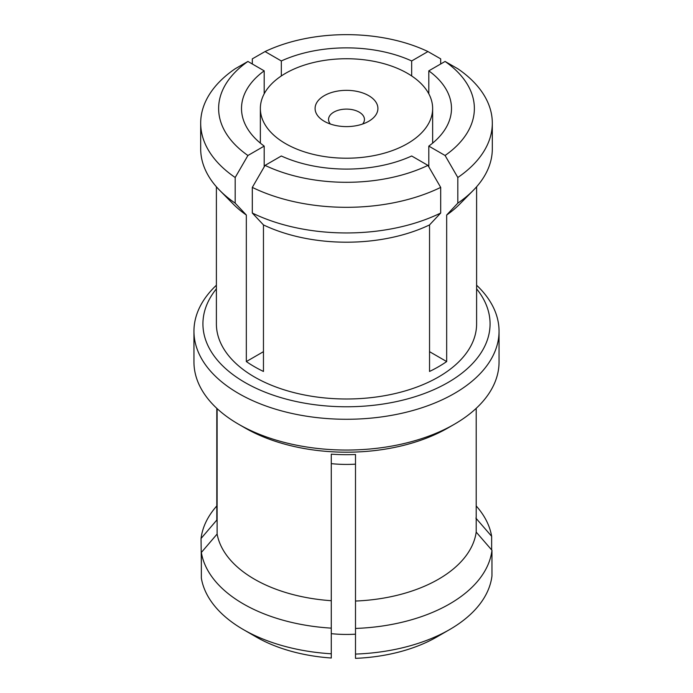 <?xml version="1.0" encoding="UTF-8"?>
<svg xmlns="http://www.w3.org/2000/svg" width="693" height="693" viewBox="0 0 693 693"><rect width="100%" height="100%" fill="white"/><g stroke="black" fill="none" stroke-linecap="round" stroke-linejoin="round"><path stroke-width="1.04" d="M324.289 121.292L324.289 121.292A31.41 18.131 180 0 1 324.289 95.651A31.41 18.131 180 0 1 368.711 95.651A31.41 18.131 180 0 1 368.711 121.292A31.41 18.131 180 0 1 324.289 121.292M362.595 124.047A17.949 10.36 0 0 0 364.449 119.465A17.949 10.36 0 0 0 359.191 112.136A17.949 10.36 0 0 0 339.631 109.892A17.949 10.36 0 0 0 328.551 119.465A17.949 10.36 0 0 0 330.405 124.047M264.189 93.798L264.189 70.842A104.989 60.612 180 0 0 241.511 108.472A104.989 60.612 180 0 0 264.189 146.102L247.921 155.492L235.187 177.503L235.187 203.144L246.327 215.021L246.327 361.564A130.111 75.121 0 0 0 254.496 366.736A130.111 75.121 0 0 0 263.461 371.457L263.461 224.913A130.111 75.121 180 0 0 429.539 224.913L429.539 371.457A130.111 75.121 0 0 0 446.673 361.564L446.673 215.021A130.111 75.121 180 0 0 459.546 204.279L473.189 190.454A145.816 84.182 0 0 0 492.316 148.77L492.316 123.129A145.816 84.182 180 0 1 457.813 177.503L445.079 155.492L428.811 146.102A104.989 60.612 180 0 0 451.49 108.472A104.989 60.612 180 0 0 428.811 70.842L428.811 93.798M476.611 186.772L476.611 323.882A130.111 75.121 180 0 1 396.292 393.277A130.111 75.121 180 0 1 254.496 377.001A130.111 75.121 180 0 1 216.389 323.882L216.389 186.772M216.389 288.834A143.572 82.891 0 0 0 244.976 382.493A143.572 82.891 0 0 0 428.854 391.779A143.572 82.891 0 0 0 476.611 288.834M476.611 285.23A152.547 88.072 180 0 1 499.047 331.202A152.547 88.072 180 0 1 404.877 412.569A152.547 88.072 180 0 1 238.635 393.485A152.547 88.072 180 0 1 193.953 331.202A152.547 88.072 180 0 1 216.389 285.23M217.117 534.043L201.351 552.477A145.816 84.182 0 0 0 243.39 603.941A145.816 84.182 0 0 0 331.28 628.135L331.28 600.701A130.111 75.121 180 0 1 254.496 579.218A130.111 75.121 180 0 1 217.117 534.043L217.117 408.636M216.805 408.35L216.805 520.062L201.048 538.487L201.351 564.379M331.28 628.135L331.28 653.785A145.816 84.182 180 0 1 243.39 629.582L243.39 629.582A145.816 84.182 180 0 1 201.351 578.118L201.351 552.477M499.047 331.202L499.047 361.98A152.547 88.072 180 0 1 454.365 424.255L448.025 427.919A143.572 82.891 0 0 1 244.976 427.919L238.635 424.255A152.547 88.072 180 0 1 193.953 361.98L193.953 331.202M454.365 424.255A152.547 88.072 180 0 1 238.635 424.255L244.976 427.919M285.585 143.642A86.14 49.731 0 0 0 379.469 154.426A86.14 49.731 0 0 0 432.64 108.472A86.14 49.731 0 0 0 407.415 73.311A86.14 49.731 0 0 0 313.531 62.526A86.14 49.731 0 0 0 260.36 108.472A86.14 49.731 0 0 0 285.585 143.642M331.28 633.662A86.14 49.731 0 0 0 355.5 634.173M331.28 463.643A86.14 49.731 0 0 0 355.5 464.154M428.811 166.874L428.811 146.102M427.945 165.384L411.677 155.994A104.989 60.612 180 0 1 281.323 155.994L265.055 165.384A127.867 73.822 0 0 0 427.945 165.384L440.687 187.396L440.687 213.037L429.539 224.913M264.189 146.102L264.189 166.874M281.323 75.953L281.323 60.958A104.989 60.612 180 0 1 411.677 60.958L411.677 75.953M491.64 549.921L491.64 536.304A145.816 84.182 0 0 0 476.195 505.942M475.874 518.113L491.64 536.304M476.195 408.342L476.195 532.094A130.111 75.121 180 0 1 355.5 601.039L355.5 628.438A145.816 84.182 0 0 0 491.961 550.285L476.195 532.094M491.961 550.285L491.961 575.935A145.816 84.182 180 0 1 449.61 629.582A145.816 84.182 180 0 1 355.5 654.079L355.5 628.438M449.61 629.582L436.919 636.91A127.867 73.822 0 0 1 355.5 658.35L355.5 654.079M355.5 601.039L355.5 454.504A130.111 75.121 180 0 1 331.28 454.166L331.28 600.701M331.28 653.785L331.28 658.012A127.867 73.822 0 0 1 256.081 636.91L243.39 629.582M216.805 505.933A145.816 84.182 0 0 0 201.048 538.487M263.461 351.672L246.327 361.564M440.687 187.396A145.816 84.182 180 0 1 252.313 187.396L252.313 213.037L263.461 224.913M252.313 187.396L265.055 165.384M252.313 213.037A145.816 84.182 0 0 0 440.687 213.037M446.673 361.564L429.539 351.672M457.813 177.503L457.813 203.144L446.673 215.021M457.813 203.144A145.816 84.182 0 0 0 473.189 190.454M445.079 155.492A127.867 73.822 0 0 0 445.079 61.452L457.813 68.754A145.816 84.182 180 0 1 492.316 123.129M428.811 70.842L445.079 61.452M440.687 63.99L440.687 58.862L427.945 51.559L411.677 60.958M235.187 177.503A145.816 84.182 180 0 1 200.684 123.129A145.816 84.182 180 0 1 235.187 68.754L247.921 61.452L264.189 70.842M247.921 61.452A127.867 73.822 0 0 0 247.921 155.492M200.684 123.129L200.684 148.77A145.816 84.182 0 0 0 219.811 190.454A145.816 84.182 0 0 0 235.187 203.144M246.327 215.021A130.111 75.121 180 0 1 233.454 204.279L219.811 190.454M427.945 51.559A127.867 73.822 0 0 0 265.055 51.559L252.313 58.862L252.313 63.99M281.323 60.958L265.055 51.559M432.64 108.472L432.64 143.122M260.36 108.472L260.36 143.122"/></g></svg>
